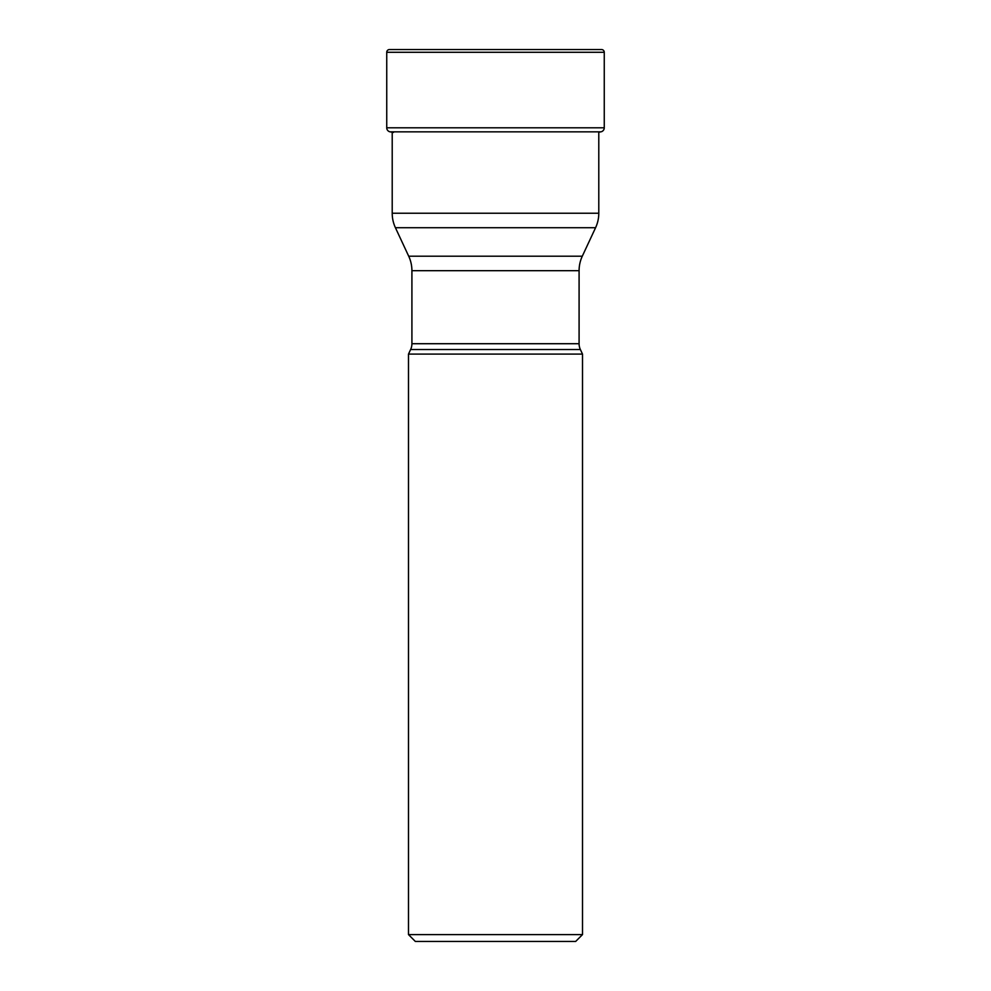 <?xml version="1.0" encoding="UTF-8"?>
<svg xmlns="http://www.w3.org/2000/svg" width="991" height="991" viewBox="0 0 991 991"><rect width="100%" height="100%" fill="white"/><g stroke="black" fill="none" stroke-linecap="round" stroke-linejoin="round"><path stroke-width="1.49" d="M598.787 132.212A336.37 336.37 0 0 0 600.88 131.84A4.113 4.113 0 0 0 604.262 127.802L604.262 52.288A2.738 2.738 0 0 0 601.525 49.55L389.475 49.55L601.525 49.55M390.12 131.84A4.113 4.113 0 0 1 386.738 127.802L386.738 52.288A2.738 2.738 0 0 1 389.475 49.55A2.738 2.738 0 0 0 386.738 52.288L386.738 127.802A4.113 4.113 0 0 0 390.12 131.84A336.37 336.37 0 0 0 393.464 132.422A336.37 336.37 0 0 1 390.12 131.84L600.88 131.84M408.49 354.097L408.49 934.6L582.51 934.6L582.51 354.097L408.49 354.097L410.633 349.513L580.367 349.513L410.633 349.513A13.701 13.701 0 0 0 411.909 343.716L411.909 270.679A34.264 34.264 0 0 0 408.701 256.198L582.299 256.198L408.701 256.198L395.421 227.719A34.264 34.264 0 0 1 392.213 213.238L392.213 131.84M411.909 343.716L579.091 343.716A13.701 13.701 0 0 0 580.367 349.513L582.51 354.097M575.66 941.45L415.34 941.45L575.66 941.45L582.51 934.6M415.34 941.45L408.49 934.6M579.091 343.716L579.091 270.679A34.264 34.264 0 0 1 582.299 256.198L595.579 227.719L395.421 227.719M392.213 213.238L598.787 213.238L598.787 131.84M598.787 213.238A34.264 34.264 0 0 1 595.579 227.719M386.738 127.802L604.262 127.802M604.262 52.288L386.738 52.288M579.091 270.679L411.909 270.679"/></g></svg>
